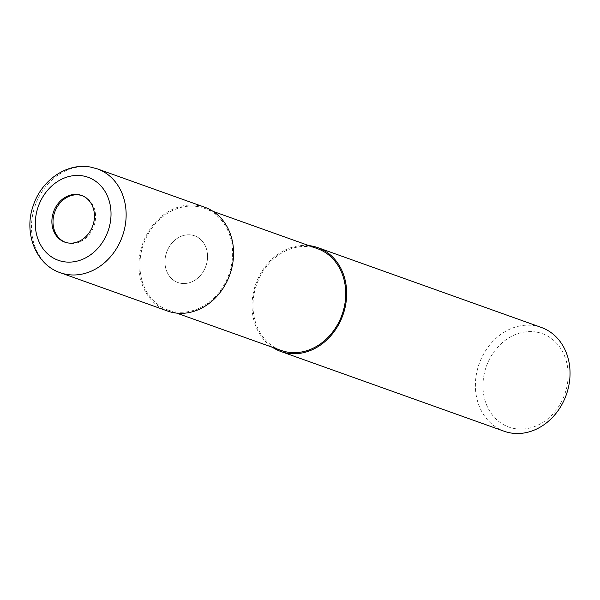 <?xml version="1.0" encoding="UTF-8"?>
<svg xmlns="http://www.w3.org/2000/svg" width="600" height="600" viewBox="0 0 600 600"><rect width="100%" height="100%" fill="white"/><g stroke="black" fill="none" stroke-linecap="round" stroke-linejoin="round"><path stroke-width="0.45" stroke-dasharray="3 2.25" d="M191.865 235.08A24.803 20.805 -70.3 0 0 166.148 253.778A24.803 20.805 -70.3 0 0 177.915 282.532A24.803 20.805 -70.3 0 0 180.653 283.267A24.803 20.805 -70.3 0 0 206.377 264.562A24.803 20.805 -70.3 0 0 194.603 235.815A24.803 20.805 -70.3 0 0 191.865 235.08A24.803 20.805 -70.3 0 0 166.148 253.778A24.803 20.805 -70.3 0 0 177.915 282.532A24.803 20.805 -70.3 0 0 180.653 283.267A24.803 20.805 -70.3 0 0 206.377 264.562A24.803 20.805 -70.3 0 0 194.603 235.815A24.803 20.805 -70.3 0 0 191.865 235.08M65.392 242.333A24.803 20.805 -70.3 0 0 65.955 242.55A24.803 20.805 -70.3 0 0 68.692 243.278A24.803 20.805 -70.3 0 0 94.41 224.58A24.803 20.805 -70.3 0 0 82.642 195.825A24.803 20.805 -70.3 0 0 82.073 195.63M317.528 248.692A54.023 45.307 -70.3 0 0 311.565 247.095A54.023 45.307 -70.3 0 0 255.555 287.82A54.023 45.307 -70.3 0 0 281.19 350.438M198.472 206.7A54.023 45.307 -70.3 0 0 142.455 247.433A54.023 45.307 -70.3 0 0 168.09 310.05A54.023 45.307 -70.3 0 0 174.053 311.647A54.023 45.307 -70.3 0 0 230.062 270.915A54.023 45.307 -70.3 0 0 204.428 208.298A54.023 45.307 -70.3 0 0 198.472 206.7M541.26 327.42A55.125 46.23 -70.3 0 0 535.178 325.793A55.125 46.23 -70.3 0 0 478.02 367.35A55.125 46.23 -70.3 0 0 504.18 431.25M308.858 245.595A55.125 46.23 -70.3 0 0 255.817 284.017A55.125 46.23 -70.3 0 0 272.52 347.34M536.76 332.153A49.613 41.61 -70.3 0 0 484.463 372.817A49.613 41.61 -70.3 0 0 514.335 428.535A49.613 41.61 -70.3 0 0 566.632 387.87A49.613 41.61 -70.3 0 0 536.76 332.153M204.803 207.263A55.125 46.23 -70.3 0 0 198.72 205.627A55.125 46.23 -70.3 0 0 141.562 247.192A55.125 46.23 -70.3 0 0 167.722 311.085M97.358 168.885A55.125 46.23 -70.3 0 0 91.282 167.257A55.125 46.23 -70.3 0 0 34.125 208.822A55.125 46.23 -70.3 0 0 60.278 272.715M65.955 242.55L64.823 242.145M168.09 310.05L176.752 313.14M204.428 208.298L213.09 211.395M82.642 195.825L81.51 195.42"/><path stroke-width="0.9" d="M82.073 195.63A24.803 20.805 -70.3 0 0 79.905 195.09A24.803 20.805 -70.3 0 0 54.285 213.45A24.803 20.805 -70.3 0 0 65.392 242.333M176.752 313.14L281.19 350.438A54.023 45.307 -70.3 0 0 287.145 352.035A54.023 45.307 -70.3 0 0 343.163 311.303A54.023 45.307 -70.3 0 0 317.528 248.692L213.09 211.395M272.52 347.34A55.125 46.23 -70.3 0 0 280.815 351.472L504.18 431.25A55.125 46.23 -70.3 0 0 510.263 432.877A55.125 46.23 -70.3 0 0 567.42 391.32A55.125 46.23 -70.3 0 0 541.26 327.42L317.895 247.65A55.125 46.23 -70.3 0 0 311.812 246.022A55.125 46.23 -70.3 0 0 308.858 245.595M280.815 351.472A55.125 46.23 -70.3 0 0 286.897 353.108A55.125 46.23 -70.3 0 0 344.055 311.543A55.125 46.23 -70.3 0 0 317.895 247.65M67.56 242.873A24.803 20.805 -70.3 0 0 93.278 224.175A24.803 20.805 -70.3 0 0 81.51 195.42A24.803 20.805 -70.3 0 0 78.773 194.685A24.803 20.805 -70.3 0 0 53.055 213.39A24.803 20.805 -70.3 0 0 64.823 242.145A24.803 20.805 -70.3 0 0 67.56 242.873M60.278 272.715L167.722 311.085A55.125 46.23 -70.3 0 0 173.805 312.712A55.125 46.23 -70.3 0 0 230.955 271.155A55.125 46.23 -70.3 0 0 204.803 207.263L97.358 168.885L90.773 167.123C67.335 162.368 41.737 179.955 33.465 205.05C23.31 232.035 35.445 264.502 60.278 272.715L60.278 272.715A55.125 46.23 -70.3 0 0 66.36 274.343A55.125 46.23 -70.3 0 0 123.517 232.785A55.125 46.23 -70.3 0 0 97.358 168.885M63.195 261.615A44.1 36.983 -70.3 0 0 109.688 225.472A44.1 36.983 -70.3 0 0 83.137 175.95A44.1 36.983 -70.3 0 0 36.645 212.093A44.1 36.983 -70.3 0 0 63.195 261.615"/></g></svg>
